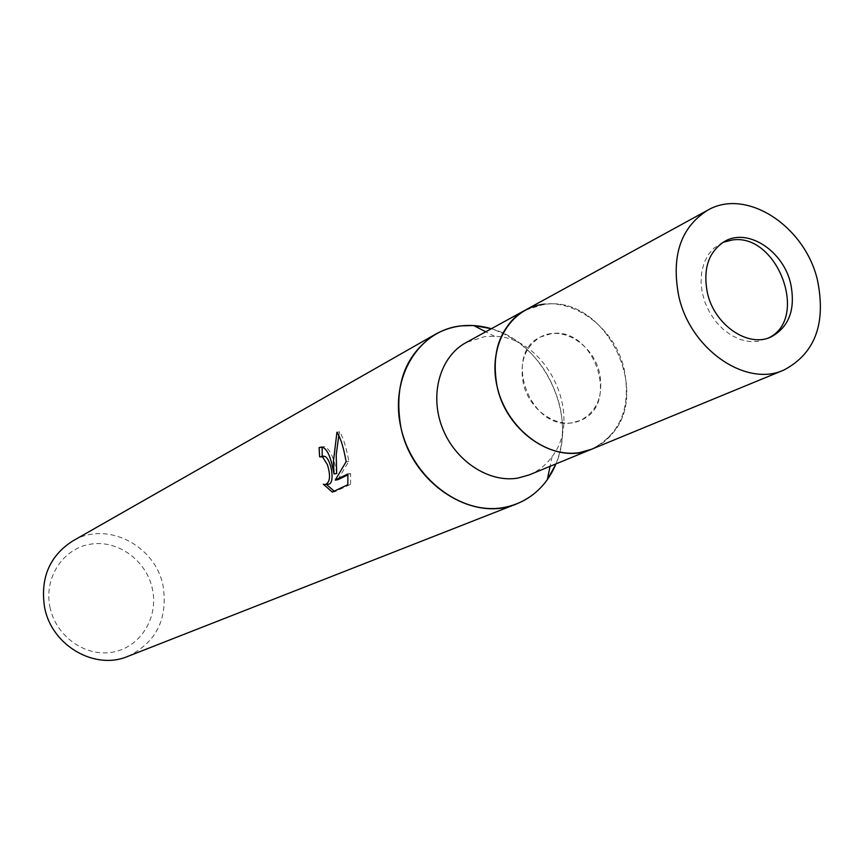 <?xml version="1.0" encoding="UTF-8"?>
<svg xmlns="http://www.w3.org/2000/svg" width="864" height="864" viewBox="0 0 864 864"><rect width="100%" height="100%" fill="white"/><g stroke="black" fill="none" stroke-linecap="round" stroke-linejoin="round"><path stroke-width="0.65" stroke-dasharray="4.32 3.24" d="M551.275 333.666L540.572 336.96C501.898 354.078 530.474 431.417 572.4 422.712L580.468 420.412C620.978 405.043 594.259 326.138 551.275 333.666M722.984 242.341L713.794 248.227L708.188 254.794L704.095 262.872L701.676 272.128L701.039 282.193L702.238 292.626L705.208 302.983L709.83 312.833L715.921 321.754L723.2 329.357L731.365 335.329L740.059 339.433L748.926 341.496L757.588 341.442L768.658 337.889M544.288 304.193L524.999 310.284C560.758 289.159 614.099 321.883 624.283 369.662C631.292 407.678 620.352 434.214 591.44 449.291L602.867 442.778L612.436 433.534C650.387 391.111 607.284 300.953 550.444 303.847L544.288 304.193L550.444 303.847C607.284 300.953 650.387 391.111 612.436 433.534L612.436 433.534C603.785 444.02 592.801 450.382 579.496 452.617M529.308 474.876C538.477 471.031 546.07 464.951 552.064 456.656C584.194 415.768 546.523 336.982 494.532 336.301L484.736 336.604L466.063 342.576M127.818 656.381C156.114 642.546 167.897 619.25 163.188 586.494C155.898 545.573 106.715 520.236 72.673 541.015M555.984 463.892C563.188 445.608 564.408 426.06 559.645 405.227C548.921 366.584 526.165 341.075 491.368 328.709C543.445 342.781 577.735 414.526 555.984 463.892M49.918 606.895C55.642 636.26 85.59 657.482 112.99 652.093C140.486 647.136 158.641 617.62 152.464 589.216C146.686 560.736 118.098 539.644 90.72 544.158C63.266 548.23 43.772 577.606 49.918 606.895M322.24 456.473L319.615 456.851M332.305 492.07L335.048 491.648L350.59 484.294L347.825 484.726M327.715 484.207L323.33 484.207M325.976 483.797L326.462 484.402M334.206 491.173L335.048 491.638M336.69 473.537C334.249 458.255 330.188 449.269 324.529 446.602L322.11 447.034M337.91 479.693L348.808 461.268C346.421 447.736 343.386 437.929 339.703 431.849L338.861 435.434M350.59 484.294L350.6 473.558L347.965 474.833M350.6 473.558L347.9 473.969M348.808 461.268L346.151 461.668M339.703 431.849L336.938 432.238M599.551 373C593.503 344.498 561.935 324.929 540.572 336.96C525.172 346.367 519.415 361.8 523.282 383.249C529.135 411.199 559.408 430.628 580.468 420.412C597.305 411.264 603.666 395.464 599.551 373M720.641 243.443L725.231 241.056M321.84 446.99L324.529 446.602M325.08 484.618L326.333 484.423M494.532 336.301L485.762 331.776M552.064 456.656L550.076 466.322M766.325 339.023L771.077 336.938"/><path stroke-width="1.3" d="M768.658 337.889C809.536 318.632 777.47 232.859 732.251 239.998L722.984 242.341M707.486 210.308L524.999 310.284C498.431 324.562 487.339 363.755 500.818 398.747C514.048 433.814 549.223 457.564 579.496 452.617L591.44 449.291L529.308 474.876L517.73 478.127C488.441 483.03 454.648 460.588 442.12 427.216C429.343 393.93 440.305 356.422 466.063 342.576L524.999 310.284C500.116 326.084 490.838 351.583 497.156 386.77C506.779 433.037 556.513 465.329 591.44 449.291L783.842 370.062C815 353.57 826.222 323.698 817.528 280.433C805.14 226.044 746.172 187.412 707.486 210.308C680.584 227.534 671.036 256.273 678.845 296.546C690.584 349.564 746.118 387.558 783.842 370.062M544.288 304.204C510.224 307.649 487.48 346.248 497.156 386.77C506.326 427.356 545.584 458.33 579.496 452.617M435.542 334.195C452.79 324.767 471.388 322.942 491.368 328.709L473.645 325.523L461.02 325.868C418.522 330.286 389.383 377.86 400.961 427.712C411.912 477.662 460.814 515.257 503.15 507.611C521.51 504.263 536.231 494.953 547.333 479.682L555.984 463.892C547.927 483.062 534.827 496.39 516.661 503.885L127.818 656.381C94.716 670.648 51.246 645.332 44.507 606.938C40.241 577.854 49.637 555.876 72.673 541.015L435.542 334.195C405.13 354.035 393.606 385.204 400.961 427.712C412.29 483.98 473.072 522.99 516.661 503.885M347.89 473.958L347.825 484.715L332.305 492.07L323.33 484.207L325.058 484.618C330.059 482.749 330.847 476.107 327.424 464.692L322.553 456.916L319.615 456.851L319.097 447.584L321.84 446.99C325.75 447.962 328.979 453.168 331.538 462.618L334.044 473.936L333.385 461.689L336.938 432.238C340.092 437.022 342.77 444.884 344.984 455.857L346.151 461.668L335.232 480.092L347.9 473.969M322.607 456.3L325.177 456.527C331.474 459.918 335.653 485.384 327.715 484.207L326.333 484.423M326.462 484.402L334.206 491.173M322.11 447.034L322.229 456.354M321.775 447.196L319.097 447.584M338.861 435.434L336.215 454.626L336.69 473.537L334.044 473.936M347.965 474.833L337.91 479.693L335.232 480.092M790.657 283.554C783.292 251.078 748.332 227.988 725.231 241.056C708.599 251.305 702.68 268.693 707.465 293.22C714.593 325.21 748.321 348.062 771.077 336.938C789.232 326.948 795.766 309.15 790.657 283.554M321.268 456.494L323.903 456.116M485.762 331.776L473.645 325.523M550.076 466.322L547.333 479.682"/></g></svg>
